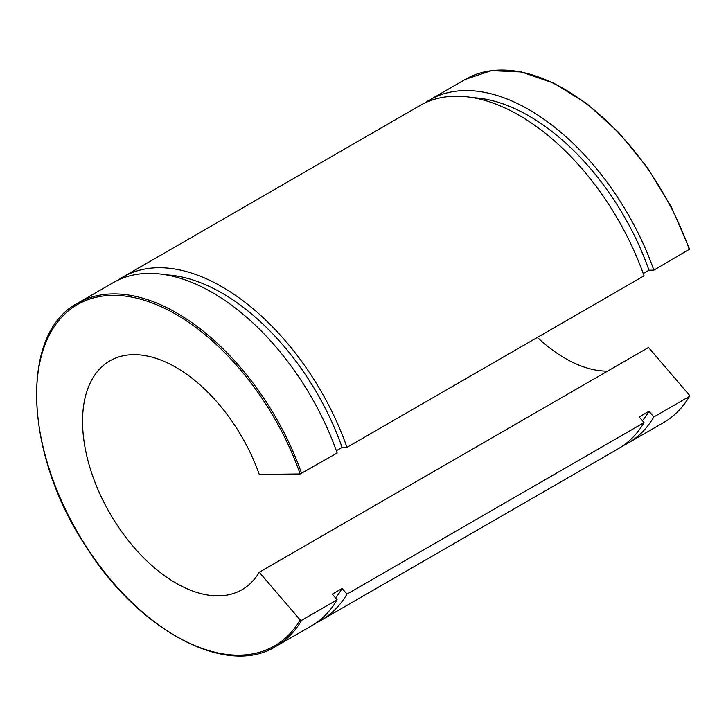 <?xml version="1.0" encoding="UTF-8"?>
<svg xmlns="http://www.w3.org/2000/svg" width="726" height="726" viewBox="0 0 726 726"><rect width="100%" height="100%" fill="white"/><g stroke="black" fill="none" stroke-linecap="round" stroke-linejoin="round"><path stroke-width="1.09" d="M689.437 395.207L689.355 396.46L653.854 416.96L648.999 411.297L639.189 416.96L644.044 422.623L346.955 594.14L342.1 588.477L332.29 594.14L337.154 599.803L301.653 620.303L300.174 619.94L259.255 572.233L648.518 347.491L689.437 395.207M663.555 422.596C674.136 416.452 682.821 407.658 689.609 396.214L689.355 396.46A198.18 114.418 60 0 1 663.555 422.596L628.054 443.087A198.18 114.418 -120 0 0 653.854 416.96M643.236 273.557L648.999 270.226L653.854 270.172L689.437 249.236M336.338 450.737L342.1 447.416L346.955 447.361L644.044 275.835A198.18 114.418 -120 0 0 420.064 105.497L122.975 277.014A198.18 114.418 -120 0 0 118.193 280.055M259.255 572.233A132.123 76.284 -120 0 1 242.039 589.675A132.123 76.284 -120 0 1 109.916 513.391A132.123 76.284 -120 0 1 109.916 360.831A132.123 76.284 -120 0 1 259.255 474.423L300.174 473.978L337.154 453.024A198.18 114.418 -120 0 0 113.165 282.677L77.664 303.178C19.938 332.998 23.894 452.244 84.842 544.745C137.568 630.114 226.131 677.667 275.844 646.43A198.18 114.418 -120 0 0 301.653 620.303M537.394 337.409A132.123 76.284 -120 0 0 607.589 371.122M653.854 270.172A198.18 114.418 -120 0 0 429.874 99.834A198.18 114.418 -120 0 0 425.091 102.874M623.026 445.71A198.18 114.418 -120 0 0 628.054 443.087M648.999 270.226A190.475 109.971 -120 0 0 472.989 97.692M642.437 420.744A190.475 109.971 -120 0 0 648.999 411.297M316.128 622.899A198.18 114.418 -120 0 0 321.155 620.276L618.243 448.75A198.18 114.418 -120 0 0 644.044 422.623M346.955 447.361A198.18 114.418 -120 0 0 122.975 277.014M321.155 620.276A198.18 114.418 -120 0 0 346.955 594.14M275.844 646.43L311.345 625.939A198.18 114.418 -120 0 0 337.154 599.803M342.1 447.416A190.475 109.971 -120 0 0 166.091 274.873M335.539 597.934A190.475 109.971 -120 0 0 342.1 588.477M689.7 249.317L671.423 207.164L647.256 167.416L618.534 132.268L586.844 103.673L553.911 83.191L521.531 71.965L491.457 70.64L465.375 79.334A198.18 114.418 60 0 1 689.355 249.68M300.174 619.94A197.082 113.782 60 0 1 88.3 549.7A197.082 113.782 60 0 1 88.3 299.557A197.082 113.782 60 0 1 300.174 473.978M301.653 473.515A198.18 114.418 -120 0 0 77.664 303.178M465.375 79.334L429.874 99.834"/></g></svg>

